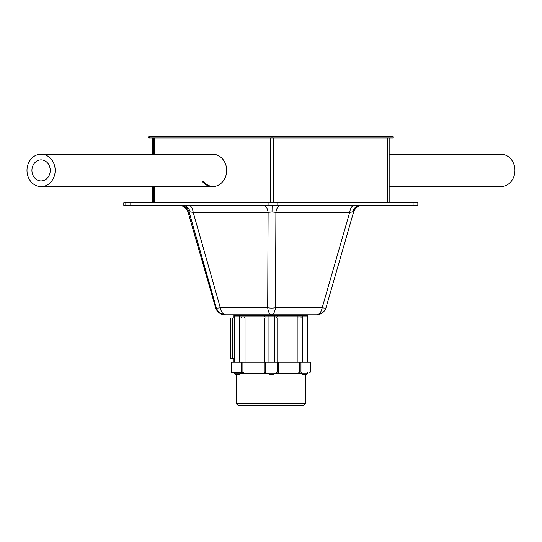 <?xml version="1.0" encoding="UTF-8"?>
<svg xmlns="http://www.w3.org/2000/svg" width="542" height="542" viewBox="0 0 542 542"><rect width="100%" height="100%" fill="white"/><g stroke="black" fill="none" stroke-linecap="round" stroke-linejoin="round"><path stroke-width="0.81" d="M201.861 180.953A16.226 14.099 -90 0 0 212.579 186.638A16.226 14.099 -90 0 0 226.671 170.412A16.226 14.099 -90 0 0 212.579 154.185L41.077 154.185A16.226 14.099 -90 0 0 27.1 172.525A16.226 14.099 -90 0 0 41.077 186.638A16.226 14.099 -90 0 0 55.054 168.298A16.226 14.099 -90 0 0 41.077 154.185M213.175 186.617A16.226 14.099 90 0 1 203.067 180.953M154.727 202.857L154.727 186.638M154.727 154.185L154.727 137.959M153.501 137.959L153.501 154.185M153.501 186.638L153.501 202.857M148.677 136.747L393.228 136.747L393.228 137.959L148.677 137.959L148.677 136.747M149.463 136.747L149.463 137.959M271.969 136.747L271.969 137.959M354.475 205.289A9.736 4.973 -90 0 0 349.692 212.349L275.898 212.349L272.016 211.969L268.1 212.349L193.196 212.349L190.195 211.969L188.094 212.315C186.543 207.911 183.426 205.567 178.745 205.289A9.736 9.736 -90 0 1 188.101 212.349L215.614 307.748C217.186 312.158 220.309 314.509 224.984 314.807L234.686 314.807M353.506 212.349L325.993 307.761A8.11 1.247 -163.9 0 1 325.993 307.761L353.513 212.328L352.625 211.969L349.692 212.349L322.185 307.748C321.25 312.158 319.401 314.509 316.623 314.807L224.835 314.807M263.527 205.289A9.736 4.756 -90 0 1 268.1 212.349L267.694 307.748A8.11 2.547 -179.8 0 0 271.603 308.066A8.11 2.547 -179.8 0 0 275.492 307.748C274.821 312.158 273.48 314.509 271.481 314.807C269.591 314.509 268.331 312.158 267.694 307.748L220.303 307.748C221.197 312.158 222.986 314.509 225.662 314.807C220.994 314.509 217.884 312.158 216.312 307.748L189.212 212.349A9.736 9.736 -90 0 0 179.856 205.289M413.065 205.289L413.065 202.857L417.828 202.857L417.828 205.289L123.786 205.289L123.786 202.857L123.786 205.289M413.065 202.857L277.809 202.857L277.809 205.289M268.08 205.289L268.08 202.857L130.791 202.857L130.791 205.289M125.819 205.289L125.819 202.857L123.786 202.857M268.08 202.857L277.809 202.857M417.828 202.857L417.828 205.289M125.819 202.857L130.791 202.857M325.993 307.748C324.428 312.158 321.304 314.509 316.623 314.807L316.772 314.807C321.25 314.502 324.319 312.151 325.993 307.761A8.11 1.247 -163.9 0 1 322.185 307.748L275.492 307.748L275.898 212.349A9.736 4.973 -90 0 1 280.681 205.289M188.623 205.289A9.736 4.756 -90 0 1 193.196 212.349L220.303 307.748A8.11 1.301 164.1 0 1 216.312 307.748L215.614 307.748A8.11 1.247 163.9 0 0 215.614 307.761L188.101 212.328M353.513 212.315A9.736 9.736 -90 0 1 362.862 205.289C358.187 205.567 355.064 207.911 353.513 212.328M230.601 318.052L230.601 358.608L230.567 318.052L307.666 318.052L307.666 362.259M268.06 315.613L268.06 316.833L302.572 316.833L302.572 318.052L301.047 318.052L301.047 316.833L307.666 316.833L307.666 315.613L233.941 315.613L233.941 316.833L268.06 316.833L268.06 318.052L274.543 318.052L274.53 362.259M230.736 318.052L230.601 358.608M230.736 358.608L234.442 358.608M302.572 362.259L302.572 318.052L307.666 318.052L307.666 316.833L302.572 316.833L302.572 315.613M268.06 316.833L268.06 318.052L268.046 316.833L274.543 316.833L274.543 318.052L274.53 316.833M253.954 316.833L265.953 316.833L265.953 318.052L244.225 318.052L244.225 316.833L253.954 316.833M233.941 318.052L233.941 316.833L234.442 316.833L234.442 318.052L239.598 318.052L239.598 362.259M234.442 315.613L234.442 316.833L239.598 316.833L239.598 318.052M276.535 316.833L297.937 316.833L297.937 318.052L276.535 318.052L276.535 316.833M274.381 373.113L268.215 373.113A3.509 3.509 0 0 0 269.76 374.59L272.843 374.59A3.509 3.509 0 0 0 274.381 373.113L268.215 373.113M305.281 403.634L303.655 405.253L237.952 405.253L236.326 403.634L305.281 403.634L305.281 374.59M231.603 362.259L231.603 371.995L231.102 371.995L231.102 362.259L264.239 362.259L264.239 371.995L277.348 371.995M265.234 362.259L310.505 362.259L310.505 371.995L309.692 372.808M278.317 362.259L278.317 371.995L277.389 371.995L277.348 362.259M242.985 372.808L232.41 372.808L234.605 372.808L234.103 373.113A3.509 3.509 0 0 0 235.648 374.59L236.122 374.59M239.225 374.59L239.225 374.59A3.509 3.509 0 0 0 240.77 373.113L240.797 372.808A0.813 0.481 -90 0 0 241.278 371.995L264.239 371.995L264.381 372.808M265.234 371.995L265.214 362.259L264.239 362.259M231.739 371.995A0.813 0.813 90 0 0 232.552 372.808A0.813 0.813 0 0 1 231.739 371.995M301.338 315.613L307.504 315.308A3.509 3.509 0 0 0 307.172 314.807M234.605 315.613L240.77 315.308A3.509 3.509 0 0 0 240.438 314.807M307.45 373.113L301.338 373.113A3.509 3.509 0 0 0 302.876 374.59L302.876 374.59M305.932 374.59L302.903 374.59M272.457 374.59L272.057 374.59M240.77 373.113L234.605 373.113A3.509 3.509 0 0 0 236.143 374.59L239.022 374.59M281.257 315.613L281.257 314.807M276.088 315.613L276.088 314.807M265.783 315.613L265.783 314.807M260.648 315.613L260.648 314.807M260.356 315.613L260.356 314.807M389.149 154.185L500.828 154.185A16.226 14.099 90 0 1 514.9 169.436A16.226 14.099 90 0 1 500.828 186.638L389.149 186.638M31.992 171.787A10.549 9.16 -90 0 0 41.077 180.953A10.549 9.16 -90 0 0 50.162 169.036A10.549 9.16 -90 0 0 41.077 159.863A10.549 9.16 -90 0 0 31.992 171.787M273.453 137.959L273.453 202.857M387.645 137.959L387.645 202.857M389.149 137.959L389.149 202.857L389.149 137.959M270.424 137.959L270.424 202.857M152.756 137.959L152.756 154.185L152.756 137.959M152.756 186.638L152.756 202.857L152.756 186.638M352.625 211.969A9.736 8.489 90 0 1 360.687 205.289M272.016 211.969L272.131 205.289M190.195 211.969A9.736 8.367 90 0 0 182.248 205.289M232.382 318.052L232.382 358.608M245.025 318.052L245.025 362.259M264.74 318.052L264.74 362.259M268.066 318.052L268.066 362.259L268.06 318.052M277.741 318.052L277.741 362.259M297.165 318.052L297.165 362.259M241.109 316.833L241.109 318.052M277.741 315.613L277.741 316.833M239.598 315.613L239.598 316.833M245.025 315.613L245.025 316.833M264.74 315.613L264.74 316.833M297.165 315.613L297.165 316.833M301.67 373.614L274.049 373.614M268.554 373.614L240.438 373.614M243.514 372.808A0.813 0.61 -90 0 1 242.904 371.995L242.904 362.259M278.154 372.808L278.317 371.995L310.505 371.995M301.42 372.808A0.813 0.461 -90 0 1 300.959 371.995L300.959 362.259M232.41 372.808L231.603 371.995L241.278 371.995L241.278 362.259M299.333 362.259L299.333 371.995A0.813 0.623 -90 0 1 298.717 372.808M222.301 314.428L221.346 314.103M219.937 313.398L216.99 310.641L215.614 307.761M274.543 318.052L274.543 362.259M233.941 358.608L233.941 362.259M230.567 318.052L230.567 358.608M234.442 318.052L234.442 362.259M274.543 315.613L274.543 316.833M231.102 371.995L231.915 372.808M236.326 403.634L236.326 374.59M277.389 371.995L276.576 372.808M265.214 371.995L266.027 372.808M301.67 314.807A3.509 3.509 0 0 0 301.338 315.308M234.937 314.807A3.509 3.509 0 0 0 234.605 315.308M305.959 374.59A3.509 3.509 0 0 0 307.504 373.113L307.504 372.808M269.272 314.807L269.272 315.613M273.331 314.807L273.331 315.613M41.077 186.638L212.579 186.638"/></g></svg>
